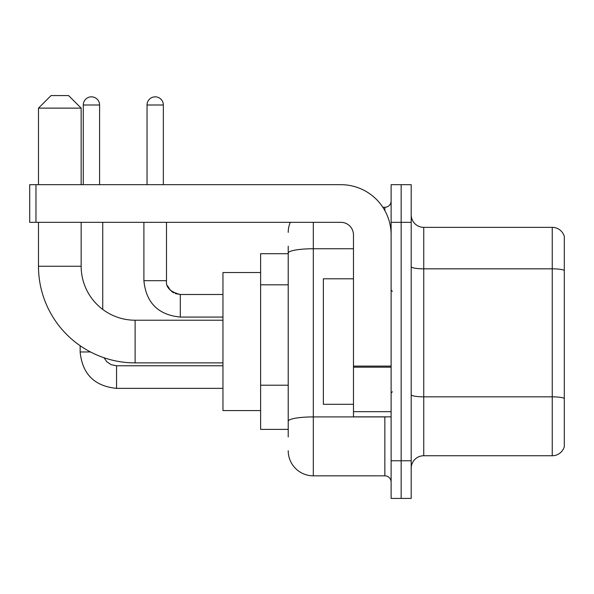 <?xml version="1.0" encoding="UTF-8"?>
<svg xmlns="http://www.w3.org/2000/svg" width="594" height="594" viewBox="0 0 594 594"><rect width="100%" height="100%" fill="white"/><g stroke="black" fill="none" stroke-linecap="round" stroke-linejoin="round"><path stroke-width="0.89" d="M288.216 436.924L288.216 253.111L288.216 253.705L260.61 253.705L260.61 429.395L288.216 429.395M391.119 460.766L391.119 498.418L401.158 498.418L401.158 460.766L401.158 498.418L411.197 498.418L411.197 460.766L401.158 460.766L401.158 222.334L401.158 460.766L391.119 460.766L391.119 222.334L401.158 222.334L401.158 184.682L401.158 222.334L411.197 222.334L411.197 460.766M411.197 222.334L411.197 184.682L391.119 184.682L391.119 222.334M313.313 222.334L313.313 475.831L384.845 475.831L384.845 416.847M382.848 207.269L384.845 207.269A6.274 6.274 0 0 0 391.119 200.995M288.216 425.631L288.216 421.272A25.096 4.358 180 0 1 313.313 416.914L384.845 416.914A6.274 1.091 0 0 0 387.028 416.847M353.475 248.752L313.313 248.752A25.096 4.358 180 0 0 288.216 253.111L288.216 246.176M391.119 482.105A6.274 6.274 0 0 0 384.845 475.831M288.216 232.373A25.096 25.096 0 0 1 290.31 222.334M313.313 475.831A25.096 25.096 0 0 1 288.216 450.727M411.197 468.295A12.548 12.548 0 0 1 423.745 455.746L552.249 455.746L552.249 227.353L423.745 227.353A12.548 12.548 0 0 1 411.197 214.805A12.548 12.548 0 0 0 423.745 227.353L423.745 455.746M564.3 236.39A12.548 12.548 0 0 0 552.249 227.353A12.548 12.548 0 0 1 564.3 236.39L564.3 446.71A12.548 12.548 0 0 1 552.249 455.746M564.3 270.574L564.3 398.403A12.548 2.176 180 0 0 552.249 396.837L423.745 396.837A12.548 2.176 -0 0 1 411.197 394.654M222.958 362.882L135.113 362.882A96.629 96.629 0 0 1 38.484 266.253L38.484 222.334M135.113 362.882L135.113 320.218A53.965 53.965 0 0 1 81.155 266.253L81.155 222.334M51.032 95.582L68.6 95.582L81.155 108.13L38.484 108.13L51.032 95.582M81.155 184.682L81.155 108.13M38.484 184.682L38.484 108.13M260.61 272.527L222.958 272.527L222.958 410.573L260.61 410.573M83.286 184.682L83.286 104.997A8.16 8.16 0 0 1 91.439 96.837A8.16 8.16 0 0 1 99.599 104.997L99.599 184.682M102.74 309.422L102.74 222.334M90.496 351.967L80.168 351.967L80.145 345.73M147.037 184.682L147.037 104.997A8.16 8.16 0 0 1 155.19 96.837A8.16 8.16 0 0 1 163.35 104.997L163.35 184.682M391.119 416.847L353.475 416.847L353.475 366.097L391.119 366.097M391.119 234.882A50.2 50.2 0 0 0 340.919 184.682L35.974 184.682L35.974 222.334L340.919 222.334A12.548 12.548 0 0 1 353.475 234.882L353.475 366.097M35.974 222.334L29.7 222.334L29.7 184.682L35.974 184.682M353.475 278.801L323.351 278.801L323.351 404.299L353.475 404.299M288.216 284.816L260.61 284.816M288.216 385.209L260.61 385.209M384.845 210.58L384.845 207.269M564.3 270.404A12.548 2.176 180 0 0 552.249 268.83L423.745 268.83A12.548 2.176 0 0 1 411.197 266.654M38.484 266.253L81.155 266.253M116.543 365.793L116.543 388.357C94.461 386.174 82.328 374.049 80.145 351.967C82.328 374.049 94.461 386.174 116.543 388.357C94.461 386.174 82.328 374.049 80.145 351.967C82.328 374.049 94.461 386.174 116.543 388.357C94.461 386.174 82.328 374.049 80.145 351.967C82.328 374.049 94.461 386.174 116.543 388.357C94.461 386.174 82.328 374.049 80.145 351.967C82.328 374.049 94.461 386.174 116.543 388.357C94.461 386.174 82.328 374.049 80.145 351.967C82.328 374.049 94.461 386.174 116.543 388.357C94.461 386.174 82.328 374.049 80.145 351.967M83.286 104.997L99.599 104.997M180.294 294.513L180.294 317.077C158.212 314.894 146.079 302.769 143.897 280.687L166.469 280.687M147.037 104.997L163.35 104.997M391.119 367.189L353.475 367.189M353.475 411.664L391.119 411.664M222.958 320.218L135.113 320.218M104.002 357.737L106.779 361.724L111.152 364.679L116.543 365.77L111.152 364.679L106.779 361.724L104.002 357.737L106.779 361.724L111.152 364.679L116.543 365.77L111.152 364.679L106.779 361.724L104.002 357.737L106.779 361.724L111.152 364.679L116.543 365.77L111.152 364.679L106.779 361.724L104.002 357.737L106.779 361.724L111.152 364.679L116.543 365.77L111.152 364.679L106.779 361.724L104.002 357.737L106.779 361.724L111.152 364.679L116.543 365.77L111.152 364.679L106.779 361.724L104.002 357.737L106.779 361.724L111.152 364.679L116.543 365.77L222.958 365.77M222.958 388.357L116.543 388.357M166.498 281.14L166.491 280.687C165.726 287.377 170.33 291.981 180.294 294.49C170.33 291.981 165.726 287.377 166.491 280.687C165.726 287.377 170.33 291.981 180.294 294.49C170.33 291.981 165.726 287.377 166.491 280.687C165.726 287.377 170.33 291.981 180.294 294.49C170.33 291.981 165.726 287.377 166.491 280.687C165.726 287.377 170.33 291.981 180.294 294.49C170.33 291.981 165.726 287.377 166.491 280.687C165.726 287.377 170.33 291.981 180.294 294.49L175.319 293.562M143.897 280.687C146.079 302.769 158.212 314.894 180.294 317.077C158.212 314.894 146.079 302.769 143.897 280.687C146.079 302.769 158.212 314.894 180.294 317.077C158.212 314.894 146.079 302.769 143.897 280.687C146.079 302.769 158.212 314.894 180.294 317.077C158.212 314.894 146.079 302.769 143.897 280.687C146.079 302.769 158.212 314.894 180.294 317.077C158.212 314.894 146.079 302.769 143.897 280.687C146.079 302.769 158.212 314.894 180.294 317.077C158.212 314.894 146.079 302.769 143.897 280.687L143.897 222.334M167.411 285.662L170.545 290.466M171.547 291.372L173.738 292.835M222.958 317.077L180.294 317.077M222.958 294.49L180.294 294.49C170.33 291.981 165.726 287.377 166.491 280.687L166.491 222.334M392.374 291.35L391.119 290.095M392.374 391.75L391.119 393.005"/></g></svg>
